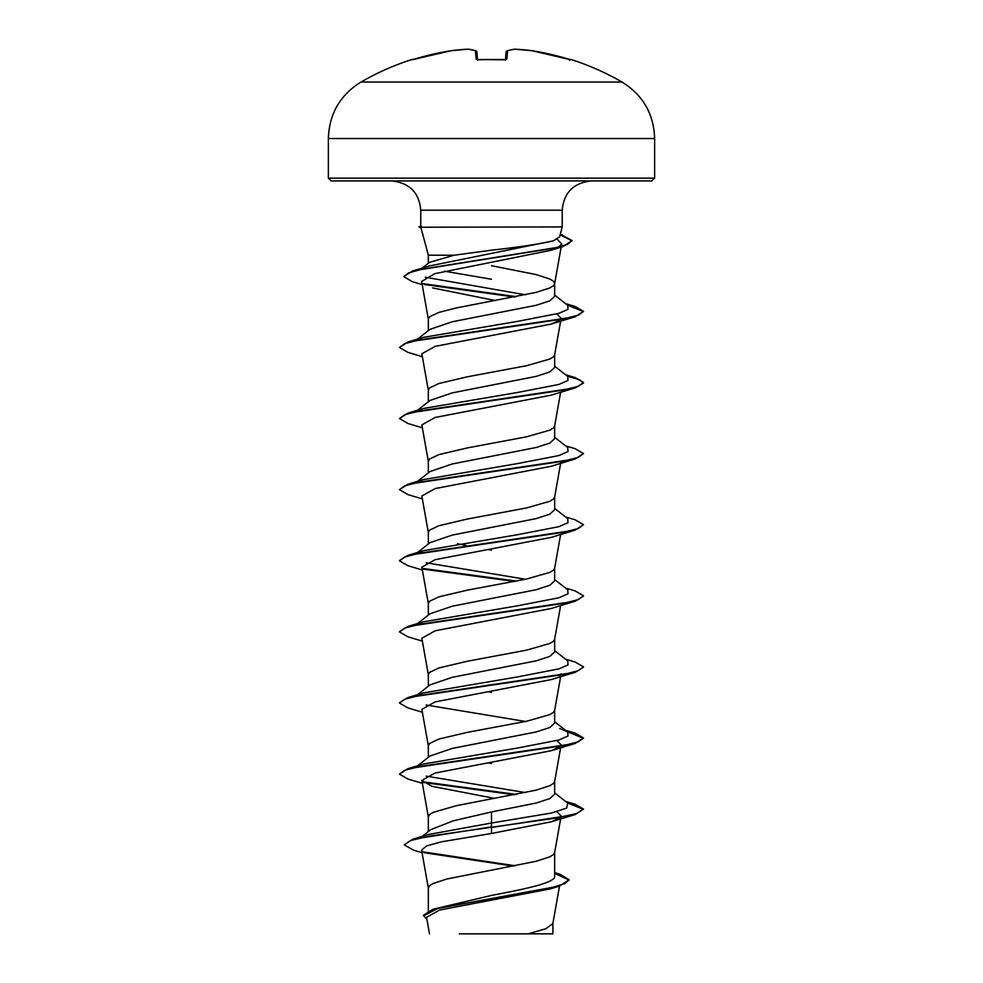 <?xml version="1.0" encoding="UTF-8"?>
<svg xmlns="http://www.w3.org/2000/svg" width="983" height="983" viewBox="0 0 983 983"><rect width="100%" height="100%" fill="white"/><g stroke="black" fill="none" stroke-linecap="round" stroke-linejoin="round"><path stroke-width="1.47" d="M411.877 59.508A261.011 261.011 0 0 0 360.994 82.031L622.006 82.031A261.011 261.011 0 0 0 571.123 59.508L568.383 59.115A260.937 259.942 180 0 0 532.061 50.735L532.061 50.735A260.9 240.122 102.9 0 0 514.859 49.162A260.9 99.455 95.4 0 0 507.584 50.735L506.859 59.115L504.107 59.791A260.126 240.319 180 0 0 491.5 59.508A260.126 240.319 180 0 0 478.893 59.791L476.141 59.115L475.416 50.735A260.9 99.455 -95.4 0 0 468.141 49.162A260.9 240.122 -102.9 0 0 450.939 50.735L450.939 50.735A260.937 259.942 180 0 0 414.617 59.115L411.877 59.508A1.376 1.376 0 0 1 412.934 59.594M328.371 178.156L331.124 180.909L651.876 180.909L654.629 178.156L654.629 138.542L328.371 138.542L328.371 178.156L654.629 178.156M429.546 262.338L454.146 255.211L428.342 255.211L420.933 227.601L421.953 227.22L419.163 227.22L421.744 226.631L420.749 226.299M454.146 255.211L491.5 250.186C519.774 247.016 540.367 243.907 553.294 240.847L559.573 236.878L562.239 226.926L421.953 227.22M417.505 339.147L430.013 329.342L452.266 321.76L536.14 305.295L549.841 300.847L554.658 296.399L554.658 283.657M428.342 330.657L428.342 319.033L429.546 316.821L438.983 312.373L456.407 307.925L536.165 292.369L549.853 287.933L553.454 285.709L554.633 283.841L561.158 247.065M554.658 283.485L553.454 281.261L549.853 279.037L536.165 274.589L491.5 265.705M428.342 910.983L428.342 887.919L429.546 885.695L433.147 883.471L446.835 879.023L536.165 861.255L549.853 856.807L553.454 854.583L554.658 852.359L554.658 876.345C555.334 882.759 525.315 889.037 491.5 895.415L433.011 909.25L423.464 915.259L426.954 919.51M422.272 836.349L430.714 829.652L453.335 820.805L491.5 811.946L536.19 803.05L549.792 798.601L554.658 794.166L554.658 781.436M428.342 831.544L428.342 816.812L429.546 814.588L433.147 812.363L456.407 805.691L536.165 790.135L549.853 785.7L553.454 783.476L554.633 781.608L560.629 747.793M417.505 765.806L430.013 756.001L452.266 748.419L536.14 731.954L549.841 727.506L554.658 723.058L554.658 710.316M428.342 757.315L428.342 745.692L429.546 743.48L438.983 739.032L467.33 732.36L526.593 721.252L549.853 714.592L553.454 712.368L554.633 710.5L560.629 676.685M417.517 694.698L429.989 684.905L452.229 677.312L536.177 660.834L549.866 656.386L554.658 651.95L554.658 639.208M428.342 686.208L428.342 674.584L429.546 672.36L438.983 667.924L467.33 661.252L526.593 650.144L549.853 643.472L553.454 641.26L554.633 639.392L560.629 605.577M416.583 624.316L430.001 613.785L452.254 606.204L536.165 589.726L549.78 585.278L554.658 580.83L554.658 568.1M428.342 615.1L428.342 603.476L429.546 601.252L438.983 596.816L467.33 590.144L526.593 579.036L549.853 572.364L553.454 570.14L554.633 568.285L560.629 534.469M416.571 553.208L430.013 542.665L452.266 535.096L536.14 518.619L549.841 514.17L554.658 509.722L554.658 496.993M428.342 543.98L428.342 532.368L429.546 530.144L438.983 525.696L467.33 519.036L526.593 507.928L549.853 501.256L553.454 499.032L554.633 497.177L560.826 462.268M417.517 481.363L429.989 471.57L452.229 463.988L536.177 447.498L549.866 443.063L554.658 438.615L554.658 425.885M428.342 472.884L428.342 461.26L429.546 459.036L438.983 454.588L467.33 447.929L526.593 436.808L549.853 430.149L553.454 427.924L554.633 426.057L560.629 392.242M417.505 410.255L430.001 400.45L452.241 392.881L536.165 376.391L549.78 371.955L554.658 367.507L554.658 354.777M428.342 401.764L428.342 390.153L429.546 387.929L438.983 383.481L467.33 376.808L526.593 365.701L549.853 359.041L553.454 356.817L554.633 354.949L560.629 321.134M491.5 763.472L488.207 762.882M491.5 692.364L488.207 691.774M491.5 550.148L488.207 549.558M466.544 545.553L457.488 543.71M554.658 872.597L560.224 874.329L569.157 879.773L559.204 886.187L550.345 888.89L439.487 910.074L426.573 917.299L429.51 933.85M552.888 923.246L552.888 933.838L459.307 933.838M528.178 933.838L545.86 928.726L552.864 923.615L559.524 886.088M491.5 279.258L444.377 271.185M491.5 811.946L491.5 823.017L427.888 834.604L412.541 839.31L404.234 844.852L413.351 850.098L422.051 852.679M554.658 875.251L554.658 876.345M554.658 792.876L567.732 803.111L566.638 808.087L551.254 813.064L491.5 823.017L491.5 826.875L412.541 839.31M422.776 851.831L515.227 865.777M569.157 879.773L565.09 883.459L553.478 887.145L433.011 909.25M559.683 818.028L551.082 821.849L491.5 833.461L491.5 827.477L575.153 814.563L583.521 809.095L576.529 813.543L556.587 817.991L429.215 836.164L410.661 840.502L404.234 844.852M424.103 852.703L513.482 866.121M554.658 873.408L569.132 880.068M559.204 886.187L437.89 908.439L423.464 915.849M491.5 833.461L441.392 841.829L426.376 846.007L421.609 850.184L428.367 888.276M557.14 239.201L561.711 243.919L558.627 247.138M556.329 248.281L550.75 250.333L434.695 273.679L421.633 281.47L428.367 319.401M432.606 287.908L495.371 300.565M556.857 313.909L561.146 318.246M559.683 320.261L551.094 324.083L435.137 346.36L421.854 353.794L428.367 390.509M422.371 427.802L407.884 423.464L399.479 418.598L404.701 414.765L419.802 410.919L575.153 387.904L551.094 395.191L435.113 417.468L421.854 424.902L428.367 461.617M422.371 498.909L407.847 494.572L399.479 489.694L404.726 485.86L419.839 482.026L575.129 459.012L551.07 466.311L435.064 488.6L421.854 496.022L428.367 532.725M422.371 570.017L407.871 565.68L399.479 560.814L404.713 556.98L419.815 553.134L575.116 530.132L551.094 537.406L435.088 559.696L421.854 567.13L428.367 603.832M422.371 641.125L407.884 636.8L399.479 631.922L404.701 628.088L419.802 624.254L575.153 601.227L551.094 608.514L435.125 630.803L421.854 638.237L428.367 674.952M561.146 673.785L559.683 675.812M422.371 712.233L407.847 707.895L399.479 703.029L404.726 699.196L419.839 695.35L575.129 672.347L551.07 679.634L435.088 701.911L421.854 709.345L428.367 746.06M556.857 740.568L561.146 744.905M559.683 746.92L551.094 750.742L435.088 773.031L421.854 780.453L431.93 786.302L494.793 798.442M556.857 811.675L561.146 816.013L560.937 817.205M525.512 792.593L426.143 776.128M422.371 783.353L407.871 779.015L399.479 774.137L407.871 768.681L423.366 764.037L517.636 748.014L558.86 740.002L568.027 735.997L567.719 731.991L559.659 728.489M525.512 721.485L426.143 705.008M399.503 702.734L407.884 697.561L423.341 692.929L517.599 676.906L558.836 668.895L568.027 664.901L567.732 660.895L554.658 650.648M417.087 624.205L423.341 621.821L517.586 605.798L558.823 597.799L568.014 593.793L567.732 589.788L554.658 579.54M525.512 579.27L426.143 562.792M417.087 553.097L423.366 550.701L517.636 534.691L558.86 526.679L568.027 522.673L567.719 518.668L554.658 508.432M399.479 489.694L407.871 484.238L423.341 479.606L517.586 463.583L558.836 455.571L568.027 451.566L567.732 447.56L554.658 437.324M399.479 418.598L407.847 413.13L423.354 408.498L517.586 392.475L558.823 384.464L568.014 380.458L567.732 376.452L554.658 366.217M422.371 356.694L407.871 352.356L399.479 347.478L407.884 342.01L423.366 337.378L517.636 321.355L558.86 313.344L568.027 309.338L567.719 305.332L554.658 295.097M525.512 294.826L425.258 277.218M403.866 276.358L412.811 270.89L428.465 266.184L553.294 240.847M583.521 809.095L575.116 804.229L566.417 802.091M516.456 794.436L422.518 781.731M407.871 768.681L563.161 745.667L578.274 741.833L583.521 738L575.153 733.134L566.417 730.983M407.884 697.561L563.185 674.559L578.287 670.713L583.521 666.879L575.129 662.014L565.495 659.151M399.516 631.627L407.847 626.466L563.198 603.439L578.299 599.605L583.521 595.772L575.129 590.906L565.483 588.031M516.456 581.1L422.518 568.407M399.516 560.519L407.884 555.346L563.161 532.344L578.274 528.51L583.521 524.664L575.153 519.798L565.495 516.923M407.871 484.238L563.198 461.224L578.287 457.39L583.521 453.556L575.116 448.678L565.495 445.815M407.847 413.13L563.185 390.116L578.299 386.282L583.521 382.436L575.129 377.57L566.417 375.432M407.884 342.01L563.161 319.008L578.274 315.174L583.521 311.341L575.141 306.475L566.417 304.325M516.431 296.669L423.231 283.694M412.811 270.89L554.4 248.121L567.56 244.337L572.069 240.54L560.261 234.31M583.497 809.39L567.474 802.914M514.601 794.792L423.317 782.468M399.479 774.137L404.713 770.303L419.815 766.47L575.116 743.455L583.521 738M583.497 738.294L567.461 731.794M575.129 672.347L583.484 667.174M575.153 601.227L583.497 596.067M514.601 581.457L423.317 569.145M575.116 530.132L583.521 524.664M575.129 459.012L583.521 453.556M575.153 387.904L583.521 383.038L579.405 379.647L567.461 376.256M399.479 347.478L404.726 343.645L419.827 339.811L575.116 316.796L583.521 311.341M583.484 311.636L567.474 305.135M514.576 297.026L424.459 284.529M422.199 284.665L412.209 281.63L403.829 276.653L408.658 272.881L422.457 269.109L563.21 246.463L572.069 240.54M572.045 240.835L560.113 234.863M477.541 59.644L476.878 51.976A1.376 1.364 175 0 0 475.416 50.735A1.376 1.266 107.1 0 1 475.907 50.772L468.436 49.162A1.376 1.266 97.1 0 0 468.141 49.162L450.976 50.723L412.418 59.73A1.376 1.376 157.5 0 0 411.988 59.791M505.459 59.644L506.122 51.976L505.459 59.644M505.446 59.742L506.122 51.976A1.376 1.364 -175 0 0 506.122 51.976A1.376 1.364 -175 0 1 507.584 50.735A1.376 1.266 -107.1 0 0 506.749 50.944M570.595 59.717A1.376 1.376 -157.5 0 1 571.012 59.791A1.376 1.376 22.5 0 0 570.595 59.717L532.061 50.735A1.376 1.376 0 0 0 532.024 50.723L568.383 59.115M514.809 49.15L532.024 50.723L514.809 49.15A1.376 1.376 0 0 0 514.564 49.162L507.093 50.772L514.564 49.162A1.376 1.266 -97.1 0 1 514.859 49.162L514.809 49.15A1.376 1.376 0 0 0 514.564 49.162A1.376 1.266 -97.1 0 0 514.269 49.236M451.013 50.723L450.976 50.723A1.376 1.376 0 0 0 450.939 50.735L468.191 49.15A1.376 1.376 0 0 1 468.436 49.162A1.376 1.376 0 0 0 468.191 49.15M468.731 49.236A1.376 1.266 97.1 0 0 468.436 49.162L475.907 50.772A1.376 1.266 107.1 0 1 476.251 50.944M506.859 59.115A1.376 1.315 -175 0 0 505.606 59.717M504.107 59.791L477.173 59.545L477.603 60.307M477.394 59.717A1.376 1.315 175 0 0 476.141 59.115M420.761 226.299L420.761 210.19L562.239 210.19C563.812 192.57 573.581 182.813 591.52 180.909M505.397 60.307L505.827 59.545L477.173 59.545M622.006 82.031C642.943 95.056 653.818 113.893 654.629 138.542M420.761 210.19C419.188 192.57 409.419 182.813 391.48 180.909M562.239 226.926L562.239 210.19M428.342 263.272L428.342 255.211M561.723 243.919L561.268 246.438M421.854 780.453L428.367 817.168M560.826 817.819L554.633 852.716M560.273 234.273L562.497 234.949M565.483 801.366L575.116 804.229M565.483 730.258L575.153 733.134M423.341 621.821L407.847 626.466M423.366 550.701L407.884 555.346M565.483 374.707L575.129 377.57M565.495 303.6L575.141 306.475M567.719 731.991L554.658 721.768M422.149 268.101L429.534 262.338M550.75 250.333L563.21 246.463M551.094 324.083L575.116 316.796M551.094 750.742L575.116 743.455M551.082 821.849L575.153 814.563M420.761 226.201L419.163 226.631M420.97 227.7L419.163 227.22M360.994 82.031C340.057 95.056 329.182 113.893 328.371 138.542M571.123 59.508L569.427 60.295M412.418 59.73L450.939 50.735M507.093 50.772A1.376 1.376 0 0 0 506.134 51.952M476.866 51.952A1.376 1.376 0 0 0 475.907 50.772"/></g></svg>
